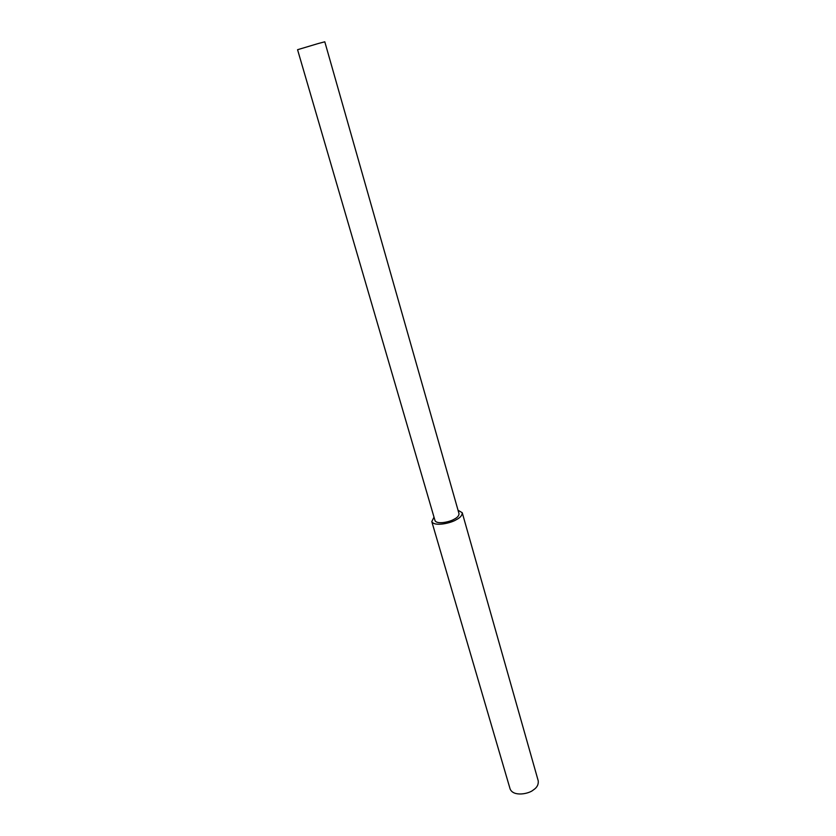 <?xml version="1.0" encoding="UTF-8"?>
<svg xmlns="http://www.w3.org/2000/svg" width="836" height="836" viewBox="0 0 836 836"><rect width="100%" height="100%" fill="white"/><g stroke="black" fill="none" stroke-linecap="round" stroke-linejoin="round"><path stroke-width="1.25" d="M434.009 517.15L431.794 521.591L510.117 788.985C513.44 797.053 529.136 793.834 533.368 789.936C537.005 787.606 538.624 784.565 538.227 780.814L462.266 512.823M431.794 521.591C434.406 526.983 451.294 523.002 456.174 519.762C460.239 517.714 462.266 515.373 462.245 512.74L458.034 510.232M454.199 519.187C457.417 517.578 459.016 515.728 459.006 513.649L324.796 41.8L318.056 43.587L297.564 49.711L435.023 520.619C437.082 524.872 450.374 521.737 454.199 519.187"/></g></svg>
